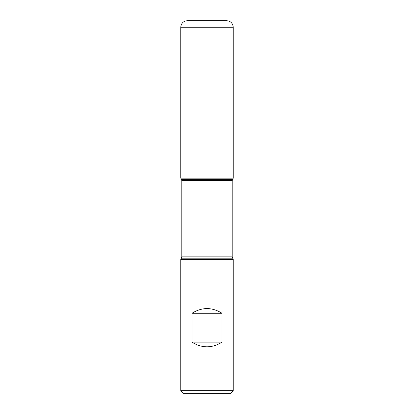 <?xml version="1.0" encoding="UTF-8"?>
<svg xmlns="http://www.w3.org/2000/svg" width="414" height="414" viewBox="0 0 414 414"><rect width="100%" height="100%" fill="white"/><g stroke="black" fill="none" stroke-linecap="round" stroke-linejoin="round"><path stroke-width="0.62" d="M233.237 259.381L180.763 259.381L180.763 390.676L233.237 390.676L233.237 259.381L232.192 256.861L232.192 180.659L233.237 178.139L180.763 178.139L233.237 178.139L233.237 27.262L180.763 27.262L180.763 178.139L207 178.139M191.982 342.135C201.996 348.376 212.004 348.376 222.018 342.135L222.018 313.269C212.004 307.028 201.996 307.028 191.982 313.269L191.982 342.135L222.018 342.135M232.544 179.345L181.456 179.345L180.763 178.139L180.763 27.262C181.151 23.277 183.335 21.088 187.319 20.7L226.681 20.7L187.319 20.7M233.237 390.676L230.614 393.3L183.386 393.3L180.763 390.676M191.982 313.269L222.018 313.269M226.681 20.7C230.665 21.088 232.849 23.277 233.237 27.262M232.544 258.176L181.456 258.176L180.763 259.381M232.192 180.659L181.808 180.659L181.808 256.861L232.192 256.861M181.808 256.861L181.456 258.176M181.456 179.345L181.808 180.659"/></g></svg>
